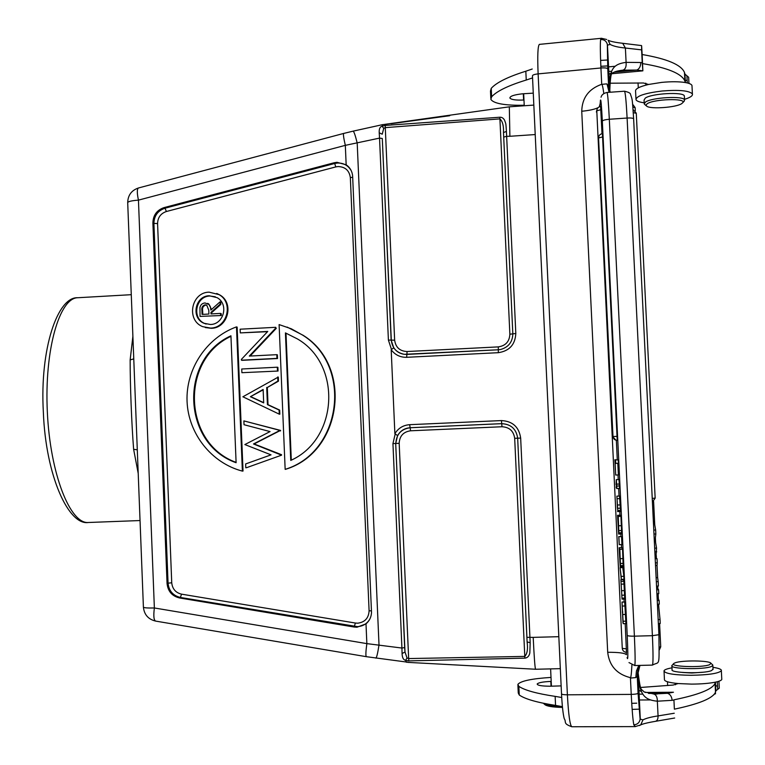 <?xml version="1.0" encoding="UTF-8"?>
<svg xmlns="http://www.w3.org/2000/svg" width="765" height="765" viewBox="0 0 765 765"><rect width="100%" height="100%" fill="white"/><g stroke="black" fill="none" stroke-linecap="round" stroke-linejoin="round"><path stroke-width="1.15" d="M382.577 124.685L383.275 124.571M382.701 124.628L382.089 126.225L385.264 125.431L499.841 117.227C501.888 117.16 503.466 118.164 504.584 120.239C506.201 125.03 505.694 122.008 506.43 131.389L506.65 136.323L509.892 136.285L509.318 106.823L533.836 105.092M509.327 106.823L382.749 124.647M137.298 449.82L133.626 449.304L138.216 473.449M133.626 449.304C131.59 423.313 130.117 385.149 130.155 359.866L132.89 336.294M143.399 607.028L127.707 202.811C127.688 201.578 131.264 200.688 138.446 200.134L154.367 607.974C153.363 615.854 153.794 620.224 155.649 621.094L366.368 656.686C365.594 655.988 365.756 651.637 366.856 643.623L154.367 607.974C147.109 608.137 143.447 607.821 143.399 607.028C144.164 614.63 148.247 619.315 155.649 621.094M409.849 662.48L366.368 656.686M346.163 164.762L336.973 162.304L334.142 162.763L164.112 207.583C156.863 210.069 153.124 215.195 152.885 222.95L167.057 583.494C167.908 591.326 172.068 596.145 179.546 597.962L354.09 627.023L356.978 627.223L366.005 623.848C369.466 620.855 371.302 617.059 371.513 612.459L352.617 175.778C352.091 171.111 349.94 167.439 346.163 164.762L345.321 145.35C343.638 138.063 343.093 134.085 343.676 133.435L138.522 187.961C136.945 188.869 136.925 192.923 138.446 200.134L345.321 145.35L379.536 138.111L379.22 132.794C379.01 128.941 379.966 126.751 382.089 126.225L383.724 128.338L385.283 127.631L385.264 125.431M382.691 124.618L353.095 131.15C353.985 131.513 355.352 135.482 357.198 143.045L379.01 644.895C377.738 653.195 376.696 657.613 375.864 658.139M379.22 132.794L382.242 134.2L383.724 128.338M394.874 433.669C398.297 428.161 403.222 425.168 409.667 424.68L501.448 420.578C512.627 421.18 519.033 427.013 520.669 438.087L530.183 642.705L529.829 653.014C529.122 656.131 527.487 657.843 524.895 658.139L408.845 660.884L405.574 660.319C403.375 659.899 402.218 657.642 402.084 653.549L405.001 651.99L395.696 443.471L397.58 435.61L394.874 433.669L391.192 349.777L393.717 347.769L391.154 340.119L394.644 340.186L385.283 127.631L499.889 118.891C502.586 121.224 503.781 125.795 503.494 132.594L506.43 131.389M499.841 117.227L509.863 334.209L512.827 333.865L503.494 132.594L503.705 137.098L506.65 136.323L515.811 333.492L512.827 333.846L503.705 137.098M530.183 642.705L527.114 641.94L526.903 637.331L533.195 637.369C534.152 657.049 534.936 667.682 535.548 669.26L560.334 668.658M408.845 660.884L408.653 658.56L407.018 657.957L405.574 660.319L406.464 662.318M395.123 434.271L392.942 443.604L395.696 443.471L404.666 647.573L401.921 648.051L402.084 653.549M392.942 443.604L401.921 648.051L366.856 643.623L366.005 623.848M246.445 467.731L281.558 455.175L246.445 467.731M245.804 467.807L245.642 463.944L271.04 454.859L244.848 444.561L270.064 431.584L244.035 424.718L243.882 420.903L279.952 430.408L253.502 443.968L281.558 455.175M281.539 454.706L254.123 443.939L280.526 430.408L243.882 420.903M279.674 410.088L279.847 414.19L279.273 414.161L242.888 396.786L278.307 377.069L278.47 381.161L267.31 387.511L268.018 404.675L279.674 410.088L279.101 410.04L279.273 414.161M278.049 371.044L241.903 372.698L241.75 368.988L277.312 367.21L277.896 367.334L278.049 371.044L241.903 372.698M240.277 332.899L240.124 329.199L275.658 327.305L275.687 328.147L249.314 356.079L276.796 354.673L277.379 354.826L277.532 358.536L242.046 360.334L241.358 359.416L267.779 331.436L240.277 332.899L267.549 331.685M250.126 356.041L276.27 328.357L275.658 327.305M285.154 469.347L279.11 324.589L291.341 328.807L302.663 335.127C352.895 366.129 341.706 452.23 285.154 469.347L285.718 469.261C342.165 452.192 353.325 366.263 303.189 335.328L287.152 327.095M236.481 326.885L237.14 327.085L243.031 471.039L242.381 471.116C211.446 463.045 188.295 433.669 187.062 401.386C185.723 369.103 206.426 337.795 236.481 326.885L242.381 471.116M205.288 327.554L211.283 328.3C228.027 328.233 234.453 302.902 219.746 294.907L216.725 293.454M279.952 430.408L280.526 430.408M279.971 430.877L280.545 430.877M253.502 443.968L254.123 443.939M280.965 454.754L280.984 455.232M277.724 376.963L277.896 381.056L278.47 381.161M277.896 381.056L267.31 387.511M266.708 387.425L267.425 404.618L268.018 404.675M267.425 404.618L279.101 410.04M263.131 389.442L250.384 396.71L263.686 402.887L263.131 389.442M250.384 396.71L263.15 389.863M263.676 402.648L251.016 396.777M277.312 367.21L277.475 370.929M276.796 354.673L276.949 358.383L277.532 358.536M276.949 358.383L241.396 360.191M275.687 328.147L276.27 328.357M290.757 460.415C338.178 439.349 342.165 364.647 297.365 338.895L285.422 332.909L290.757 460.415M285.986 333.119L291.302 460.148M230.934 335.787C178.857 359.349 182.156 444.006 236.108 462.72L230.934 335.787M236.098 462.385C183.084 443.327 179.832 360.133 230.954 336.313M209.122 292.154L219.058 294.64C233.794 302.644 227.348 328.032 210.566 328.089L202.715 326.665C185.981 320.258 191.173 292.287 209.122 292.154M210.423 324.494C223.944 324.446 229.003 303.925 217.05 297.642L209.266 295.749C194.999 295.845 190.743 318.02 203.968 323.279L210.423 324.494M206.139 324.054L204.695 323.49C191.489 318.24 195.744 296.112 209.973 296.017L215.29 296.763M220.043 301.84L220.138 304.164L210.958 312.397L211.016 313.927L220.511 313.401L221.209 313.64L221.286 315.515L200.038 316.414L199.961 307.463C200.593 304.728 202.276 303.227 205.001 302.95L209.151 304.537L210.404 306.87L210.863 310.074L220.043 301.84L220.741 302.099L220.827 304.422L211.666 312.636L211.714 313.889M211.523 309.481L208.615 303.81L207.535 303.38M221.286 315.515L200.038 316.414M220.138 304.164L220.827 304.422M210.958 312.397L211.666 312.636M220.511 313.401L220.588 315.285M208.912 314.042L202.065 314.415L201.912 310.485C201.415 307.52 202.467 305.637 205.068 304.824L206.751 305.187L208.788 310.198L208.912 314.042M206.665 305.149L205.785 305.082C203.194 305.885 202.142 307.769 202.639 310.724L202.782 314.377M205.785 305.082L205.068 304.824M407.018 657.957L405.001 651.99L404.666 647.573M409.667 424.68L410.145 427.75L501.725 423.676C511.001 424.183 516.308 429.022 517.666 438.202L527.114 641.94C528.051 648.93 527.276 653.75 524.79 656.408L514.682 438.316L517.666 438.202C516.318 429.012 511.001 424.164 501.716 423.657L410.107 427.731C404.561 428.171 400.391 430.791 397.58 435.61M388.4 340.071L391.154 340.119L382.29 138.484L379.536 138.111L388.4 340.071L391.384 349.156M650.288 699.927L639.244 699.994M561.711 697.508L555.141 696.37C536.686 693.606 524.589 690.26 518.852 686.348L517.867 684.398C520.592 680.984 531.637 678.66 551.01 677.417M640.63 687.467L673.104 685.058L678.115 683.556L691.522 684.111C701.161 684.063 709.107 683.413 715.38 682.17L715.055 683.336C712.511 689.227 698.799 694.725 673.917 699.832L674.376 709.165C699.248 703.924 712.961 698.254 715.495 692.162L715.849 690.833L719.282 688.137L719.243 687.477M551.192 681.414L550.819 681.424C542.911 681.787 538.359 682.648 537.173 683.996C537.393 685.411 541.687 686.148 550.064 686.224L561.147 685.889M717.522 686.253L715.16 685.497M636.757 703.178L631.727 703.341M517.905 685.364L518.259 692.966L519.253 694.993C524.991 699.047 537.097 702.519 555.562 705.406L562.409 706.65M674.376 709.165L673.917 699.832M645.077 692.44L673.458 692.249L667.501 693.3C670.15 694.142 671.699 696.485 672.148 700.329L657.345 701.199C643.183 699.841 639.464 693.769 638.02 672.129L638.058 669.528M648.557 693.434L667.501 693.3L653.807 693.979M641.634 691.78L638.765 690.087M640.764 62.51L642.237 62.701L641.606 49.868L625.397 48.023L626.095 62.357L640.764 62.51C640.697 66.306 639.406 68.821 636.891 70.055L622.863 70.17C625.388 69.328 626.468 66.727 626.095 62.357C613.243 64.107 608.902 69.099 609.781 90.528L610.231 92.23M609.753 90.433L609.839 91.446M610.135 44.427L608.137 40.296C608.28 40.21 610.441 41.941 622.691 43.289L625.397 48.023C618.436 47.373 613.348 46.177 610.135 44.427L607.448 45.145L609.791 90.538C610.24 77.609 611.235 71.767 612.765 73.01C614.171 71.738 617.527 70.801 622.834 70.17M653.32 693.97L653.626 693.96C656.131 694.687 657.365 697.097 657.345 701.199L658.063 715.916L674.261 713.238M637.886 671.565L638.02 672.119C640.879 694.008 641.003 687.706 643.881 691.837L653.626 693.96L657.212 694.037M638.01 669.671L640.276 719.138L642.963 719.865C646.052 718.268 651.091 716.948 658.063 715.916C658.091 718.985 657.25 720.783 655.538 721.309L655.375 721.338M640.114 719.339C639.464 722.715 637.36 724.541 633.803 724.828C632.856 719.693 632.005 709.547 631.24 694.39C635.132 694.295 637.408 693.912 638.067 693.243L637.245 676.203L637.914 672.598L640.276 719.129L638.067 693.243L640.123 719.282M633.803 724.828L635.39 726.607M611.092 73.019L608.873 74.473M607.783 68.869L607.324 44.246L608.596 85.546L606.396 83.892L601.433 84.399C602.026 83.366 602.83 86.407 603.834 93.531M599.32 106.823L600.066 103.954M601.433 84.399C588.648 89.017 582.089 97.968 581.744 111.25C589.155 110.543 594.577 109.357 598.02 107.693M631.919 664.995C631.402 674.797 630.809 678.995 630.14 677.589L630.446 678.077L635.82 677.599L636.423 671.02L638.794 665.435M626.277 652.277L626.401 654.706C624.957 653.071 618.722 652.258 607.697 652.277C609.265 665.703 616.753 674.147 630.14 677.589M599.903 106.631L600.439 100.32C600.879 98.331 601.51 105.274 602.332 121.128L627.214 635.419C627.941 651.732 628.017 659.459 627.434 658.589L627.118 657.431M615.691 475.055L614.878 459.736L618.235 460.014L618.397 463.437L615.117 463.169L615.691 475.055L618.378 474.95L617.814 463.456M616.074 484.656L616.265 479.636L618.962 479.531L619.583 488.453L616.867 488.558L616.227 487.812L616.504 484.647M617.824 511.546L616.877 496.131L617.824 511.546L620.53 511.45L619.545 496.045M617.604 511.556L620.291 511.46L617.594 511.575M617.556 515.294L620.233 515.199L620.951 516.327L621.62 533.454L618.904 533.54L618.598 530.002L618.656 534.047L617.556 515.294L618.235 516.432L620.951 516.327M618.665 534.037L621.39 533.463M618.77 536.581L621.562 536.676L621.945 544.565L619.248 544.661L618.77 536.581L621.562 536.676M619.124 547.74L621.802 547.654L622.547 549.213L623.207 566.253L620.482 566.32L620.176 562.696L620.233 566.655L619.124 547.74L619.832 549.308L622.547 549.213M623.857 576.332L622.758 567.563L620.071 567.649L621.142 576.418L623.857 576.332L624.001 579.277L621.276 579.363L620.071 567.649M623.657 581.304L623.542 579.688M622.041 599.11L620.864 579.755L622.05 599.119L624.766 599.033L623.867 581.323M625.933 623.618L623.226 623.695L625.933 623.618L624.699 601.95L622.002 602.026L623.179 622.892M617.164 436.366L612.985 436.528C613.348 438.947 614.764 440.229 617.221 440.372L602.418 133.655C600.009 134.057 598.727 135.482 598.565 137.93M596.796 110.762C596.949 108.334 598.22 106.918 600.602 106.517L602.017 133.703M596.834 111.68L622.27 648.376C622.662 650.814 624.068 652.105 626.478 652.277L625.206 623.638M616.341 440.315L617.279 459.631M618.024 474.969L618.244 479.559M618.675 488.481L619.038 496.045M619.784 511.489L619.966 515.208M620.874 533.97L620.998 536.504M621.39 544.584L621.534 547.654M622.452 566.578L622.5 567.573M624.02 599.052L624.163 601.969M614.878 459.736L618.235 460.014M615.519 460.119L615.682 463.542M616.265 479.636L619.038 479.598M616.332 479.703L616.867 488.558M619.459 485.957L616.753 486.062M617.125 500.597L617.422 508.381L617.125 500.597M618.235 516.432L618.914 533.549L621.61 533.444M618.493 529.141L617.804 518.833L618.483 530.642M618.33 529.141L618.474 530.642M618.321 519.712L618.732 530.097L618.321 519.712M618.866 536.762L619.248 544.661M619.832 549.308L620.501 566.339L623.198 566.234M620.061 561.673L619.373 551.336L620.061 563.241M619.899 561.673L620.052 563.222M619.899 552.54L620.319 562.877L619.899 552.54M621.142 576.418L621.276 579.363M620.864 579.755L623.552 579.669L620.884 579.774M621.18 581.381L623.905 581.323L621.18 581.381M622.987 622.892L622.002 602.026M639.942 665.407C638.45 666.984 637.551 670.58 637.245 676.203L635.82 677.599M638.087 693.205L637.255 676.117L639.97 665.407M637.714 673.946L638.029 669.614M607.305 44.179C606.282 40.985 604.054 39.426 600.621 39.503L601.625 38.269M614.085 72.178L636.891 70.055L642.858 70.849L612.086 73.708M642.237 62.701L642.858 70.849L642.141 54.516C667.166 58.819 681.28 64.796 684.465 72.436L684.962 74.119L688.643 77.275L688.691 78.145M641.606 49.868L641.634 45.948L642.151 54.516M532.22 69.013L525.823 71.222C507.989 76.806 496.456 82.515 491.235 88.338L490.48 91.064L490.805 98.159M600.841 66.316L607.649 65.914M685.277 80.937L687.142 79.895M608.51 66.88L615.012 66.268M642.59 63.61C667.615 67.789 681.72 73.593 684.895 81.052L685.354 82.543C679.043 81.539 671.154 81.492 661.677 82.391L648.557 84.466L643.47 83.002L610.231 83.203M524.216 105.245C505.024 105.57 493.903 103.629 490.862 99.431L491.627 96.782C496.858 91.083 508.39 85.498 526.244 80.038L532.555 77.896M533.272 93.139L522.342 93.818C514.109 94.755 509.968 96.151 509.892 98.025L509.959 98.15C511.498 99.718 516.05 100.339 523.604 100.024L523.977 100.005M692.019 86.388L691.971 85.451C691.407 84.198 689.198 83.232 685.354 82.543L684.933 74.042M648.557 84.466C639.349 86.655 635.017 88.941 635.581 91.312L635.954 98.838M684.446 72.388L684.178 71.786M607.42 60.014L600.602 60.406M644.197 102.797C639.406 102.156 636.671 101.133 635.992 99.727C636.164 96.036 644.876 93.129 662.107 91.006C679.244 89.658 689.332 90.643 692.392 93.952C692.947 95.73 690.317 97.528 684.512 99.335M684.379 96.62L684.35 95.969C683.633 91.628 651.445 93.407 645.258 98.121L644.063 100.091L644.226 103.39M646.176 105.752L644.254 104.021L645.45 102.08C651.637 97.413 683.834 95.635 684.541 99.928L683.872 101.496M681.634 103.686C676.059 107.454 651.13 109.319 646.846 106.306L645.995 105.121L647.161 103.772C653.616 99.01 686.702 97.997 682.791 102.673L681.634 103.686M654.257 539.765L655.146 539.736L655.844 533.97L655.653 530.03L653.788 530.097M653.979 534.037L655.844 533.97M655.653 530.03L654.094 521.08L653.348 521.108M654.668 548.151L656.533 548.084L655.911 558.115L655.156 558.134M656.714 551.814L654.85 551.871M656.533 548.084L655.146 539.736M656.906 593.726L658.77 593.669L658.579 589.796L656.714 589.853M656.609 587.711L657.365 587.692L658.579 589.796M657.422 604.216L659.287 604.168L659.105 600.448L657.24 600.506M657.125 598.22L657.881 598.201L659.105 600.448M658.369 623.571L660.233 623.513L660.042 619.535L658.168 619.593M660.042 619.535L658.502 604.187M655.519 565.517L657.049 565.469L657.259 562.801L655.395 562.868M657.259 562.801L657.058 558.699L655.194 558.766M656.313 581.706L658.177 581.639L658.397 586.047L656.533 586.105M658.177 581.639L657.642 577.632L656.121 577.68M657.642 577.632L657.049 565.469M721.749 678.746L721.787 679.454C721.338 680.448 719.196 681.357 715.38 682.17L715.82 690.9M664.049 671.431L664.431 679.368C664.077 681.213 668.629 682.61 678.115 683.556M632.139 709.385L639.091 709.165M713.19 695.28L715.476 693.31M543.389 703.255L543.437 703.322C545.254 705.139 551.288 706.181 561.539 706.468M544.001 703.838L544.632 704.412C546.449 706.191 552.397 707.195 562.485 707.424M712.932 667.319C718.937 668.227 721.749 669.375 721.357 670.752C718.565 673.468 708.476 674.988 691.082 675.294C673.535 675.026 664.508 673.516 664.01 670.762C664.575 669.652 667.243 668.677 672.014 667.826M682.495 672.473L691.818 673.009L702.844 672.234M671.919 666.019L672.091 669.566C669.375 673.066 704.049 673.994 711.574 670.57L713.028 669.069M712.33 664.556L712.846 665.502L711.374 666.497C703.848 669.872 669.174 668.983 671.899 665.54L673.563 663.81M675.055 662.844C681.625 660.099 710.006 660.424 710.953 663.303L709.643 664.67C702.05 667.988 667.902 666.669 674.003 663.351L675.055 662.844M535.223 134.554L509.892 136.285M77.992 297.719L77.695 297.738C59.46 297.929 44.294 349.882 47.334 411.924C50.165 473.975 70.17 524.14 88.338 522.495C68.63 525.67 45.718 475.897 43.347 412.096C39.675 348.362 57.796 296.504 77.695 297.738L131.274 294.688M133.77 358.9L130.155 359.866M533.195 637.369L558.832 636.69M391.192 349.777C395.075 354.912 400.238 357.427 406.693 357.303L498.321 352.684C509.375 351.02 515.208 344.623 515.811 333.492M164.112 207.583L164.991 208.214L334.668 163.49L334.142 162.763M354.09 627.023L355.419 623.045L181.554 594.156C175.673 592.732 172.402 588.945 171.733 582.787L157.58 223.581C157.772 217.48 160.707 213.454 166.407 211.503L335.806 166.913L334.668 163.49L337.461 163.031C343.619 162.888 348.228 165.479 351.288 170.796M167.057 583.494L168.061 583.169L153.908 223.38L152.885 222.95M157.58 223.581L153.908 223.38C154.148 215.711 157.839 210.662 164.991 208.214L166.407 211.503M369.658 619.401C366.798 623.915 362.725 626.325 357.418 626.64L180.377 597.446L179.546 597.962M181.554 594.156L180.377 597.446C173.005 595.658 168.902 590.896 168.061 583.169L171.733 582.787M355.419 623.045L357.685 623.198C364.876 622.27 368.682 618.13 369.093 610.776L371.484 610.881M352.694 177.222L350.341 177.633L369.093 610.776M335.806 166.913L338.025 166.55C345.206 166.789 349.318 170.48 350.341 177.633M202.639 310.724L201.912 310.485M399.177 443.308L395.84 443.461C396.337 434.3 401.109 429.06 410.145 427.75L410.576 430.791C403.375 431.833 399.579 436.012 399.177 443.308L408.653 658.56L524.79 656.408L524.895 658.139M410.576 430.791L501.993 426.746L501.448 420.578M526.903 637.331L517.676 438.202L520.669 438.087M501.993 426.746C509.375 427.157 513.611 431.011 514.682 438.316M382.29 138.484L391.298 340.167C392.225 348.027 396.547 352.742 404.283 354.31L406.856 354.405L406.693 357.303M509.863 334.209C509.471 341.563 505.617 345.78 498.311 346.889L407.066 351.527C399.818 351.164 395.677 347.387 394.644 340.186M512.827 333.865L512.827 333.846C512.569 342.051 508.467 347.272 500.53 349.509L498.311 349.777L500.53 349.509M407.066 351.527L406.904 354.405L498.311 349.777L404.245 354.31C399.789 353.659 396.28 351.479 393.717 347.769M498.331 349.777L498.311 346.889M498.321 352.684L498.311 349.777M673.611 700.071L672.148 700.329M624.498 91.217C628.696 92.173 630.704 93.273 630.542 94.506C632.578 100.425 632.167 97.815 633.63 118.776L658.914 634.711L633.63 118.776C632.971 118.087 630.8 117.839 627.109 118.04L609.323 119.264L634.395 636.164L652.402 635.686L658.914 634.711C659.229 668.706 659.851 660.95 652.421 665.101L652.421 665.101C653.224 663.599 653.214 653.798 652.402 635.686L627.109 118.04C626.229 101.372 625.359 92.431 624.498 91.217L607.037 92.46C607.706 93.693 608.471 102.625 609.323 119.264C605.172 119.636 602.839 120.258 602.332 121.128M610.174 92.24L608.577 85.451L607.764 68.812C607.047 67.98 604.761 67.703 600.927 67.98L538.12 73.88C534.362 74.32 532.469 74.999 532.459 75.907L561.51 693.74C561.596 694.419 563.556 694.773 567.391 694.811L631.24 694.39L630.446 678.077M539.44 44.37L539.373 44.38C537.805 45.843 537.384 55.673 538.12 73.88L567.391 694.811C568.462 714.587 569.935 725.23 571.79 726.75L571.837 726.75M642.963 719.865L640.774 724.828M674.673 718.019L655.538 721.309C641.682 723.652 640.573 725.134 640.745 724.857L639.444 725.555M601.692 83.892L600.927 67.98C600.248 53.234 600.143 43.748 600.621 39.503M609.112 92.316L607.037 83.997M627.214 635.419C627.788 635.973 630.188 636.222 634.395 636.164C635.218 654.247 635.332 664.039 634.74 665.531L634.721 665.531M607.697 652.277L581.744 111.25M616.571 484.149L619.277 484.044M620.587 510.427L617.871 510.532M616.906 496.141L619.602 496.045M617.288 498.694L619.994 498.589M617.68 505.024L620.396 504.919M617.824 508.295L620.53 508.19M618.694 525.794L621.41 525.698M618.904 530.614L621.62 530.518M618.952 532.813L621.668 532.717M620.281 558.68L622.997 558.593M620.491 563.489L623.207 563.403M620.539 565.66L623.255 565.574M621.467 584.144L624.192 584.058M621.84 590.695L624.565 590.609M622.041 595.227L624.756 595.141M622.117 598.163L624.833 598.077M625.98 621.161L623.255 621.237M622.299 612.048L622.787 612.038M622.05 602.122L624.756 602.036M622.49 606.043L625.206 605.957M622.987 614.505L625.713 614.429M602.686 136.916L598.555 137.968L612.985 436.528M600.86 109.691L596.777 110.81L612.497 436.471L612.985 436.461M622.27 648.376L626.43 648.844M687.295 82.945L686.932 75.812M645.803 83.156L645.899 85.116M523.308 93.732L523.604 100.024M491.627 96.782L491.235 88.338M526.244 80.038L525.823 71.222M641.539 45.575L622.481 43.27M539.373 44.38L601.472 38.288L606.683 39.493M655.242 539.057L654.228 539.086M652.229 498.417L655.156 498.111M636.279 113.297L633.286 112.665M635.151 107.76L632.885 107.119M659.334 647.209L660.731 646.693M675.371 683.269L675.447 684.761M550.819 681.424L551.049 686.205M717.293 681.72L717.685 689.389M518.852 686.348L519.253 694.993M555.141 696.37L555.562 705.406M449.763 115.706L391.058 123.739M140.043 520.544L88.338 522.495M353.095 131.15L343.676 133.435M535.519 669.241L407.649 662.366M302.663 335.127L303.189 335.328M219.058 294.64L219.746 294.907M203.968 323.279L204.695 323.49M207.898 303.552L208.615 303.81M551.422 686.205L550.609 668.897M642.83 694.132L638.957 694.161M640.745 724.857L635.256 726.607L571.79 726.75C562.543 723.422 566.76 722.179 564.226 718.66C563.03 713.975 562.132 705.732 561.52 693.932M611.732 71.212L608.73 71.489M609.753 90.442L607.324 44.255M652.421 665.101L634.74 665.531L628.983 662.586M607.037 92.46C603.595 93.244 601.606 94.831 601.051 97.222M619.573 496.026L616.877 496.131M621.343 533.96L618.656 534.047M622.93 566.569L620.233 566.655M624.766 599.033L622.05 599.119M612.516 436.471L616.016 440.238M596.824 110.084L596.394 112.034M684.895 81.052L684.465 72.436M685.392 82.553L684.962 74.119M523.681 93.713L524.245 105.771M688.959 83.414L688.643 77.275M638.287 87.87L638.039 82.897M692.392 93.952L691.971 85.451M682.791 102.673L684.436 100.884M684.35 95.969L684.541 99.928M633.066 109.548L636.27 113.144L655.156 498.149L652.411 502.098M632.617 104.222L635.141 107.616L635.294 110.801M653.606 501.467L654.754 524.886M655.385 537.776L655.624 542.615M656.255 555.438L656.418 558.718M657.757 586.067L657.881 588.581M658.13 593.688L658.397 599.158M658.646 604.187L658.78 606.999M659.593 623.532L660.731 646.798L659.363 649.915M715.495 692.162L715.055 683.336M715.505 693.855L715.428 692.325M667.462 681.768L667.644 685.555M718.928 681.232L719.282 688.137M715.409 682.16L715.849 690.833M721.787 679.454L721.357 670.752M713.047 669.557L712.846 665.502M710.953 663.303L712.798 664.986M138.522 187.961C131.561 190.294 127.956 195.142 127.698 202.505"/></g></svg>
